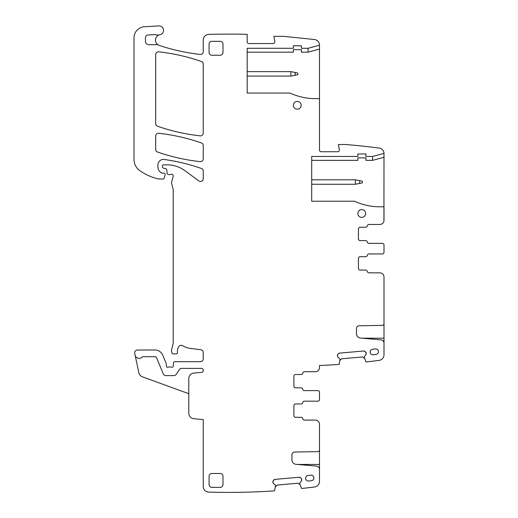 <?xml version="1.0" encoding="UTF-8"?>
<svg xmlns="http://www.w3.org/2000/svg" width="518" height="518" viewBox="0 0 518 518"><rect width="100%" height="100%" fill="white"/><g stroke="black" fill="none" stroke-linecap="round" stroke-linejoin="round"><path stroke-width="0.78" d="M293.343 48.284L247.183 48.284L247.183 93.059L290.009 93.059A61.182 61.182 0 0 0 313.921 98.621L319.483 98.621L319.483 150.065A1.671 1.671 0 0 0 321.154 151.735L337.684 151.735A1.671 1.671 0 0 0 339.322 149.78L338.396 144.503L345.512 144.503A679.661 679.661 0 0 1 379.163 148.083A5.562 5.562 0 0 1 384 153.406L372.584 156.462L365.928 156.462L365.928 153.963L357.86 153.963L357.86 156.462L311.7 156.462L311.7 201.237L354.526 201.237A61.182 61.182 0 0 0 378.444 206.799L384 206.799L384 220.286A4.17 4.17 0 0 1 379.83 224.456L368.984 224.456A1.671 1.671 0 0 0 367.34 225.848A1.671 1.671 0 0 1 365.695 227.24L360.088 227.24A1.671 1.671 0 0 0 358.417 228.904L358.417 238.921A1.671 1.671 0 0 0 360.088 240.585L365.65 240.585A1.671 1.671 0 0 1 367.294 241.977A1.671 1.671 0 0 0 368.939 243.369L382.336 243.369A1.671 1.671 0 0 1 384 245.033L384 252.266A1.671 1.671 0 0 1 382.336 253.937L368.939 253.937A1.671 1.671 0 0 0 367.294 255.322A1.671 1.671 0 0 1 365.65 256.714L360.088 256.714A1.671 1.671 0 0 0 358.417 258.385L358.417 268.395A1.671 1.671 0 0 0 360.088 270.066L365.695 270.066A1.671 1.671 0 0 1 367.34 271.458A1.671 1.671 0 0 0 368.984 272.844L379.83 272.844A4.17 4.17 0 0 1 384 277.013L384 323.711A1.671 1.671 0 0 1 382.362 325.375L359.207 325.783A2.778 2.778 0 0 0 356.475 328.561L356.475 333.631A4.448 4.448 0 0 0 360.534 338.066L380.957 339.853A3.335 3.335 0 0 1 384 343.175L384 354.83A5.562 5.562 0 0 1 379.163 360.347A679.661 679.661 0 0 1 365.954 361.952A0.557 0.557 0 0 1 365.909 361.868L364.154 356.941L365.773 354.882A1.949 1.949 0 0 0 366.226 353.464L366.207 353.27A1.949 1.949 0 0 0 365.52 351.942L364.944 351.463A1.949 1.949 0 0 0 363.526 351.016L339.646 353.108A1.949 1.949 0 0 0 338.325 353.794L337.84 354.364A1.949 1.949 0 0 0 337.393 355.788L337.412 355.983A1.949 1.949 0 0 0 338.099 357.303L340.054 359.052L339.18 364.206A0.557 0.557 0 0 1 339.083 364.413A679.661 679.661 0 0 1 319.483 365.527L319.483 367.534A4.17 4.17 0 0 1 315.313 371.71L304.467 371.71A1.671 1.671 0 0 0 302.823 373.096A1.671 1.671 0 0 1 301.178 374.488L295.571 374.488A1.671 1.671 0 0 0 293.9 376.159L293.9 386.169A1.671 1.671 0 0 0 295.571 387.84L301.133 387.84A1.671 1.671 0 0 1 302.777 389.225A1.671 1.671 0 0 0 304.422 390.617L317.819 390.617A1.671 1.671 0 0 1 319.483 392.288L319.483 399.514A1.671 1.671 0 0 1 317.819 401.185L304.422 401.185A1.671 1.671 0 0 0 302.777 402.577A1.671 1.671 0 0 1 301.133 403.969L295.571 403.969A1.671 1.671 0 0 0 293.9 405.633L293.9 415.643A1.671 1.671 0 0 0 295.571 417.314L301.178 417.314A1.671 1.671 0 0 1 302.823 418.706A1.671 1.671 0 0 0 304.467 420.098L315.313 420.098A4.17 4.17 0 0 1 319.483 424.268L319.483 449.961A1.671 1.671 0 0 1 317.845 451.631L294.684 452.033A2.778 2.778 0 0 0 291.951 454.817L291.951 459.887A4.448 4.448 0 0 0 296.018 464.316L316.44 466.103A3.335 3.335 0 0 1 319.483 469.431L319.483 481.442A5.562 5.562 0 0 1 314.627 486.965A679.661 679.661 0 0 1 301.89 488.461A0.557 0.557 0 0 1 301.392 488.124L299.637 483.197L301.256 481.138A1.949 1.949 0 0 0 301.703 479.713L301.69 479.519A1.949 1.949 0 0 0 301.003 478.198L300.427 477.719A1.949 1.949 0 0 0 299.009 477.272L275.129 479.364A1.949 1.949 0 0 0 273.808 480.05L273.323 480.62A1.949 1.949 0 0 0 272.876 482.044L272.895 482.239A1.949 1.949 0 0 0 273.582 483.559L275.537 485.301L274.663 490.462A0.557 0.557 0 0 1 274.223 490.883A679.661 679.661 0 0 1 208.637 492.1A5.562 5.562 0 0 1 203.244 486.538L203.244 419.541L193.861 418.719A5.562 5.562 0 0 1 188.779 413.176L188.779 378.626A5.562 5.562 0 0 1 193.861 373.083L201.722 372.397A1.671 1.671 0 0 0 203.244 370.733L203.244 370.04A1.671 1.671 0 0 0 201.573 368.369L181.663 368.369A2.778 2.778 0 0 0 179.345 369.612L176.191 374.359A2.778 2.778 0 0 1 173.873 375.602L165.838 375.602A2.778 2.778 0 0 1 163.267 373.886L156.572 357.718A1.671 1.671 0 0 0 155.031 356.688L143.013 356.688A1.114 1.114 0 0 0 142.204 357.044A4.17 4.17 0 0 1 135.081 355.057L134.725 353.373A2.778 2.778 0 0 1 137.445 350.019L155.031 350.019A8.34 8.34 0 0 1 162.743 355.167L166.259 363.668A1.392 1.392 0 0 1 166.369 364.199L166.369 365.87A1.392 1.392 0 0 0 168.259 367.165A2.778 2.778 0 0 1 169.256 366.977L170.428 366.977A2.778 2.778 0 0 1 171.426 367.165A1.392 1.392 0 0 0 173.316 365.922L173.433 363.027A1.392 1.392 0 0 1 174.819 361.693L200.46 361.693A2.778 2.778 0 0 0 203.244 358.916L203.244 352.518A2.778 2.778 0 0 0 200.822 349.76L190.132 348.355A19.464 19.464 0 0 1 182.569 345.694A2.778 2.778 0 0 0 178.755 346.613A8.897 8.897 0 0 0 177.499 352.35A1.392 1.392 0 0 1 176.12 353.911L173.336 353.911A1.392 1.392 0 0 1 171.989 352.881L171.73 351.903A5.562 5.562 0 0 1 171.73 349.022L173.018 344.211A5.562 5.562 0 0 0 173.206 342.767L173.206 189.73A2.778 2.778 0 0 0 173.116 189.012L171.633 183.489A2.778 2.778 0 0 1 171.633 182.051L173.161 176.36A1.671 1.671 0 0 0 170.966 174.365A2.778 2.778 0 0 1 170.001 174.54L168.479 174.54A1.392 1.392 0 0 1 167.094 173.271L166.809 169.969A1.392 1.392 0 0 0 165.779 168.751L163.39 168.11A1.392 1.392 0 0 1 162.361 166.764L162.361 165.948A1.114 1.114 0 0 1 163.474 164.834L166.984 164.834A30.588 30.588 0 0 1 185.179 170.836L198.808 180.918A2.778 2.778 0 0 0 203.244 178.684L203.244 171.089A2.778 2.778 0 0 0 201.379 168.46A194.664 194.664 0 0 0 164.245 159.466A5.562 5.562 0 0 0 157.912 164.97L157.912 166.964A6.676 6.676 0 0 0 161.778 173.018A1.392 1.392 0 0 0 162.361 173.148L163.753 173.148A1.392 1.392 0 0 1 165.093 174.896L164.219 178.166A1.114 1.114 0 0 1 163.144 178.988L159.013 178.988A2.778 2.778 0 0 1 158.398 178.917A52.836 52.836 0 0 1 139.957 170.765A13.902 13.902 0 0 1 134 159.356L134 37.853A11.124 11.124 0 0 1 144.464 26.748L158.819 25.9A4.448 4.448 0 0 1 163.494 29.779A4.448 4.448 0 0 1 159.945 34.706A5.562 5.562 0 0 0 159.279 45.442A202.454 202.454 0 0 0 200.149 54.435A2.778 2.778 0 0 0 203.244 51.67L203.244 39.964A5.562 5.562 0 0 1 208.637 34.402A679.661 679.661 0 0 1 247.183 34.35L247.183 41.887A1.671 1.671 0 0 0 248.847 43.557L273.167 43.557A1.671 1.671 0 0 0 274.805 41.602L273.88 36.325L283.611 36.325L314.497 39.53A5.568 5.568 0 0 1 319.483 45.228L308.068 48.284L301.411 48.284L301.411 45.785L293.343 45.785L293.343 48.284M158.32 45.021A2.778 2.778 0 0 0 156.967 44.665L148.789 44.665A3.335 3.335 0 0 1 145.454 41.33L145.454 37.769A2.778 2.778 0 0 1 148.09 34.991L154.986 34.622A2.778 2.778 0 0 1 156.035 34.771A5.562 5.562 0 0 0 159.427 34.835M203.244 145.564A2.778 2.778 0 0 0 201.379 142.936A194.664 194.664 0 0 0 158.773 133.275A2.778 2.778 0 0 0 155.691 136.033L155.691 149.417A2.778 2.778 0 0 0 157.556 152.046A194.664 194.664 0 0 0 200.162 161.635A2.778 2.778 0 0 0 203.244 158.871L203.244 145.564M361.758 217.366A3.891 3.891 0 0 0 365.65 213.474A3.891 3.891 0 0 0 361.758 209.576A3.891 3.891 0 0 0 357.86 213.474A3.891 3.891 0 0 0 361.758 217.366M308.061 475.492L310.826 475.174A2.778 2.778 0 0 1 313.908 477.622A2.778 2.778 0 0 1 311.46 480.704L308.696 481.021A2.778 2.778 0 0 1 305.62 478.574A2.778 2.778 0 0 1 308.061 475.492M220.208 487.393A2.778 2.778 0 0 0 222.986 484.615L222.986 476.269A2.778 2.778 0 0 0 220.208 473.491L211.862 473.491A2.778 2.778 0 0 0 209.084 476.269L209.084 484.615A2.778 2.778 0 0 0 211.862 487.393L220.208 487.393M220.208 55.238A2.778 2.778 0 0 0 222.986 52.454L222.986 44.114A2.778 2.778 0 0 0 220.208 41.33L211.862 41.33A2.778 2.778 0 0 0 209.084 44.114L209.084 52.454A2.778 2.778 0 0 0 211.862 55.238L220.208 55.238M203.244 133.087L203.244 64.115A2.778 2.778 0 0 0 201.379 61.487A194.664 194.664 0 0 0 158.773 51.832A2.778 2.778 0 0 0 155.691 54.597L155.691 123.608A2.778 2.778 0 0 0 157.556 126.237A194.664 194.664 0 0 0 200.155 135.852A2.778 2.778 0 0 0 203.244 133.087M297.235 109.188A3.891 3.891 0 0 0 301.133 105.296A3.891 3.891 0 0 0 297.235 101.398A3.891 3.891 0 0 0 293.343 105.296A3.891 3.891 0 0 0 297.235 109.188M372.578 349.242A2.778 2.778 0 0 0 370.137 352.318A2.778 2.778 0 0 0 373.213 354.765L375.977 354.448A2.778 2.778 0 0 0 378.425 351.366A2.778 2.778 0 0 0 375.343 348.925L372.578 349.242M308.068 48.284L308.068 52.176L301.411 52.176L301.411 49.676L293.343 49.676L293.343 52.176L247.183 52.176M188.779 393.699L142.379 376.806A5.562 5.562 0 0 1 138.843 372.74L135.081 355.057M273.582 483.559L272.895 482.239M273.323 480.62L272.876 482.044M275.129 479.364L273.808 480.05M299.009 477.272L300.427 477.719M301.003 478.198L301.69 479.519M301.256 481.138L301.703 479.713M338.099 357.303L337.412 355.983M337.84 354.364L337.393 355.788M339.646 353.108L338.325 353.794M363.526 351.016L364.944 351.463M365.52 351.942L366.207 353.27M365.773 354.882L366.226 353.464M384 153.406L383.929 221.056M308.068 52.176L319.483 49.119L319.483 98.621M319.483 45.228L319.483 49.119M299.818 484.414L297.856 483.236L277.292 485.036L275.57 486.538M364.335 358.158L362.373 356.98L341.809 358.78L340.086 360.282M372.584 156.462L372.584 160.353L384 157.297M372.584 160.353L365.928 160.353L365.928 157.854L357.86 157.854L357.86 160.353L311.7 160.353M363.778 204.616L364.97 204.927A61.182 61.182 0 0 0 378.444 206.799M368.984 224.456A1.671 1.671 0 0 0 367.34 225.848M360.088 227.24A1.671 1.671 0 0 0 358.417 228.904M358.417 238.921A1.671 1.671 0 0 0 360.088 240.585L365.65 240.585M367.294 241.977A1.671 1.671 0 0 0 368.939 243.369L382.336 243.369M384 251.619L384 252.266M384 245.687L384 245.033M367.294 255.322A1.671 1.671 0 0 1 368.939 253.937L382.336 253.937M358.417 258.385A1.671 1.671 0 0 1 360.088 256.714L365.65 256.714M358.417 268.395A1.671 1.671 0 0 0 360.088 270.066M367.34 271.458A1.671 1.671 0 0 0 368.984 272.844M384 323.666L384 343.758M299.262 96.432L300.453 96.749A61.182 61.182 0 0 0 313.921 98.621M295.571 374.488A1.671 1.671 0 0 0 293.9 376.159M293.9 386.169A1.671 1.671 0 0 0 295.571 387.84L301.133 387.84M302.777 389.225A1.671 1.671 0 0 0 304.422 390.617L317.819 390.617M319.483 398.866L319.483 399.514M319.483 392.935L319.483 392.288M302.777 402.577A1.671 1.671 0 0 1 304.422 401.185L317.819 401.185M293.9 405.633A1.671 1.671 0 0 1 295.571 403.969L301.133 403.969M293.9 415.643A1.671 1.671 0 0 0 295.571 417.314M302.823 418.706A1.671 1.671 0 0 0 304.467 420.098M319.483 449.922L319.483 470.014M290.883 71.646L290.883 76.094L297.792 74.702L297.792 73.038L291.142 71.646L247.183 71.646M290.883 76.094L247.183 76.094M355.4 179.824L355.4 184.272L362.309 182.88L362.309 181.216L355.659 179.824L311.7 179.824M355.4 184.272L311.7 184.272M384 338.196L362.056 338.196M319.483 464.452L297.539 464.452M295.137 75.414L295.137 72.326M359.654 183.592L359.654 180.504"/></g></svg>

